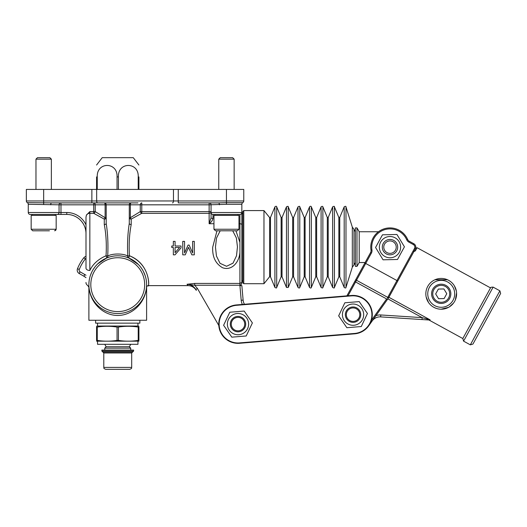<?xml version="1.0" encoding="UTF-8"?>
<svg xmlns="http://www.w3.org/2000/svg" width="527" height="527" viewBox="0 0 527 527"><rect width="100%" height="100%" fill="white"/><g stroke="black" fill="none" stroke-linecap="round" stroke-linejoin="round"><path stroke-width="0.79" d="M95.618 320.258L95.618 323.143L139.872 323.143L139.872 320.258M146.605 286.84L146.605 320.258L88.885 320.258L88.885 286.872M88.971 287.103L88.971 287.103C90.045 302.643 103.127 315.541 117.745 315.449C132.356 315.541 145.439 302.643 146.513 287.103L146.486 287.281A28.86 28.86 0 0 0 119.049 255.832A28.86 28.86 0 0 0 88.885 284.666A28.86 28.86 0 0 0 116.434 313.499A28.86 28.86 0 0 0 146.486 287.281A28.86 28.86 0 0 0 119.049 255.832A28.86 28.86 0 0 0 88.885 284.666A28.86 28.86 0 0 0 116.434 313.499A28.86 28.86 0 0 0 146.486 287.281L146.493 287.169M97.798 263.81L106.777 257.966L106.046 255.76C98.233 259.192 92.831 264.099 89.847 270.483C86.869 290.799 86.869 290.799 89.847 270.483A3.847 2.332 180 0 1 85.993 268.151C85.993 287.215 85.993 287.215 85.993 268.151L85.993 233.678A19.242 19.242 0 0 0 66.758 214.436L66.758 212.513L28.274 212.513L28.274 204.298A1.924 1.924 0 0 0 27.312 202.631A1.924 1.924 0 0 1 26.35 200.965L26.35 189.424L43.669 189.424L43.669 200.965L26.35 200.965A1.924 1.924 0 0 0 27.312 202.631A1.924 1.924 0 0 1 28.274 204.298L59.057 204.819L59.057 212.513A1.924 1.924 0 0 1 57.133 214.436L60.98 214.436L57.133 214.436A1.924 1.924 0 0 0 59.057 212.513A1.924 1.924 0 0 1 57.133 214.436L30.197 214.436A1.924 1.924 0 0 1 28.274 212.513A1.924 1.924 0 0 0 30.197 214.436A1.924 1.924 0 0 1 28.274 212.513A1.924 1.924 0 0 0 30.197 214.436M90.664 274.679L90.433 275.325M89.017 281.813L88.892 283.974M88.918 283.111L89.129 280.884M90.348 275.595L91.533 272.584M93.345 269.251L94.985 266.912M89.847 270.483L89.847 213.31A3.847 3.386 180 0 0 86.408 215.168L85.993 217.15L85.993 268.151M86.408 215.168L89.847 211.617L89.847 213.31L93.714 213.31L104.274 219.113L104.274 224.555C106.118 234.001 106.711 244.403 106.046 255.76A1.924 0.428 7.5 0 1 107.712 256.188A1.924 1.64 -112.3 0 1 106.777 257.966L109.306 257.071M131.21 224.555L131.21 219.113A1.924 0.777 65.4 0 1 130.367 217.71L130.367 204.819A1.924 0.843 90 0 1 131.21 202.895A1.924 1.924 0 0 0 129.286 204.819L129.286 223.422A1.924 1.126 180 0 0 131.21 224.555C129.372 234.001 128.779 244.403 129.444 255.76C152.837 265.733 148.219 290.476 148.41 285.311C149.444 284.494 148.917 263.309 129.444 255.76L128.713 257.966L138.384 264.488M141.249 267.914L142.231 269.396M143.384 271.418L145.261 275.957M146.282 280.357L146.532 282.564M187.032 284.27L188.007 285.627C191.637 285.739 194.41 287.34 196.334 290.43L195.78 289.468C193.758 286.201 190.84 284.468 187.032 284.27L194.707 285.239L239.923 285.239C241.182 284.955 241.821 284.013 241.847 282.413L239.923 283.427L194.707 283.427L187.032 284.27M216.986 230.793L212.71 247.143C212.223 256.86 215.53 263.731 222.631 267.762C232.104 271.135 239.574 261.649 239.923 251.959L239.917 242.334L235.918 230.793M131.21 219.113L141.776 213.31A1.924 1.383 55.9 0 1 140.274 211.617L130.367 217.71L129.286 217.71A1.924 1.403 0 0 0 131.21 219.113M232.717 230.793L236.379 237.98L237.446 246.867L236.511 255.786L233.033 263.151L226.557 266.287L220.022 263.316L216.452 256.03L215.464 247.143L216.492 238.118L220.194 230.793M241.847 282.426L241.847 212.513L241.847 281.78L242.809 280.114M131.21 202.895A1.924 1.924 0 0 0 129.286 204.819L209.133 204.819L209.133 202.895A1.924 1.924 0 0 1 211.057 204.819L211.057 212.513A1.924 1.924 0 0 0 212.987 214.436L212.987 218.415A1.924 0.599 0 0 1 211.057 217.822L211.057 212.513L211.057 217.822L211.057 212.513L211.057 217.822L209.133 223.725C211.195 222.354 212.48 220.582 212.987 218.415L212.44 220.207M212.987 214.436L239.923 214.436L239.923 242.334M185.247 254.844L182.757 254.844L182.757 241.373L184.549 241.373L184.549 252.973L188.06 245.081L189.153 245.081L192.632 252.973L192.632 241.373L194.305 241.373L194.305 254.844L191.861 254.844L188.495 247.341L185.247 254.844M171.743 247.453L171.743 246.004L173.35 246.004L173.35 241.373L175.083 241.373L175.083 246.004L181.031 246.004L181.031 247.901L175.004 254.844L173.35 254.844L173.35 247.453L171.743 247.453M179.615 247.453L175.083 252.716L175.083 247.453L179.615 247.453M43.669 189.424L243.77 189.424L243.77 200.965A1.924 1.924 0 0 1 242.809 202.631A1.924 1.924 0 0 0 241.847 204.298L241.847 212.513L242.809 214.179M243.77 210.583L242.809 211.544L242.809 282.742L243.77 283.704L263.974 283.704L263.974 210.583L243.77 210.583L243.77 283.704M355.363 227.908L355.363 266.385L356.99 266.385L356.99 227.908L355.363 227.908M356.99 266.385L359.21 262.538L359.21 231.755L356.99 227.908M359.21 231.755L378.452 231.755M413.86 251.596L415.381 250.865L417.101 247.716L415.796 248.098L415.335 248.948A3.847 3.847 0 0 0 413.8 243.724L409.301 241.261L413.8 243.724L413.339 244.568A2.885 2.885 0 0 1 414.486 248.48L387.431 297.939L388.551 297.893L397.786 281.016L388.88 297.281L430.124 319.849L428.932 319.994L462.811 338.532L490.525 287.894L417.101 247.716M433.833 307.327L435.888 308.255L433.833 307.327M428.589 302.61L426.159 296.984L428.583 302.603M426.112 290.878L426.415 289.619M430.039 283.243L430.849 282.452M434.953 279.758L447.535 279.778M450.341 281.418L451.046 281.971M456.362 291.029L454.386 285.838L456.356 291.003M455.361 299.903L456.593 292.959L455.328 299.975M453.398 303.236L449.379 306.872M448.596 307.333L441.139 309.211M427.72 286.431A15.395 15.395 0 0 0 433.833 307.32A15.395 15.395 0 0 0 454.729 301.207A15.395 15.395 0 0 0 448.609 280.318A15.395 15.395 0 0 0 427.72 286.431A15.395 15.395 0 0 0 433.833 307.32A15.395 15.395 0 0 0 454.729 301.207A15.395 15.395 0 0 0 448.609 280.318A15.395 15.395 0 0 0 427.72 286.431M441.442 303.433A9.618 9.618 0 0 0 449.439 288.822A9.618 9.618 0 0 0 432.786 289.198A9.618 9.618 0 0 0 441.442 303.433A9.618 9.618 0 0 0 449.439 288.822A9.618 9.618 0 0 0 432.786 289.198A9.618 9.618 0 0 0 441.442 303.433M444.109 298.565L438.556 298.69L435.671 293.947L438.339 289.073L443.892 288.948L446.777 293.691L444.109 298.565M413.524 251.333L414.13 251.135A0.962 0.843 28.7 0 1 415.381 250.865M390 254.844A7.694 7.694 0 0 1 383.333 243.296A7.694 7.694 0 0 1 396.66 243.296A7.694 7.694 0 0 1 390 254.844M348.037 295.766L365.712 263.467L397.786 281.016L415.335 248.948A3.847 3.847 0 0 0 413.8 243.724A3.847 3.847 0 0 1 415.335 248.948L414.486 248.48M364.868 263.006L365.712 263.467L371.41 253.052A4.809 4.809 0 0 0 371.943 249.996A18.28 18.28 0 0 1 406.739 239.811A4.809 4.809 0 0 0 408.84 242.104L409.301 241.261A3.847 3.847 0 0 1 407.621 239.423A19.242 19.242 0 0 0 370.995 250.147A3.847 3.847 0 0 1 370.567 252.591L347.168 295.357A3.847 3.847 0 0 1 346.832 295.864L244.475 304.27A9.618 9.618 0 0 1 243.118 300.113L241.847 285.594L239.923 285.68L241.201 300.278A11.541 11.541 0 0 0 242.374 304.441M422.035 319.546L422.16 317.629L380.797 314.962A11.541 11.541 0 0 0 375.903 315.713L372.207 320.917A9.618 9.618 0 0 1 380.672 316.885L429.88 320.054M430.124 319.849L422.16 317.629L387.859 298.862M375.903 315.713L388.135 298.473M368.742 325.798L387.411 299.494L386.627 298.934L371.436 320.344M236.425 304.929A19.242 19.242 0 0 0 218.824 325.679A19.242 19.242 0 0 0 239.574 343.281L354.625 333.835A19.242 19.242 0 0 0 372.227 313.084A19.242 19.242 0 0 0 351.476 295.482L236.425 304.929A19.242 19.242 0 0 0 218.824 325.679A19.242 19.242 0 0 0 239.574 343.281L354.625 333.835L239.574 343.281L239.541 342.899L354.599 333.453L239.541 342.899A18.853 18.853 0 0 1 219.206 325.653A18.853 18.853 0 0 1 236.452 305.317L236.425 304.929M338.663 315.844L344.836 302.788L359.223 301.609L367.444 313.479L361.272 326.536L346.878 327.715L338.663 315.844M342.458 315.528A10.632 10.632 0 0 0 359.104 323.4A10.632 10.632 0 0 0 357.596 305.047A10.632 10.632 0 0 0 342.458 315.528M352.425 306.991A7.694 7.694 0 0 0 345.435 315.759A7.694 7.694 0 0 0 354.612 322.195A7.694 7.694 0 0 0 360.481 312.643A7.694 7.694 0 0 0 347.596 309.237A7.694 7.694 0 0 0 351.087 322.102A7.694 7.694 0 0 0 360.481 312.643M359.552 312.9A6.732 6.732 0 0 1 351.331 321.174A6.732 6.732 0 0 1 348.275 309.916A6.732 6.732 0 0 1 359.552 312.9M231.821 337.161L223.606 325.291L229.779 312.234L244.172 311.055L252.387 322.926L246.214 335.982L231.821 337.161M233.454 333.716A10.632 10.632 0 0 0 248.592 323.235A10.632 10.632 0 0 0 231.946 315.37A10.632 10.632 0 0 0 233.454 333.716M231.037 320.818A7.694 7.694 0 0 0 235.931 331.523A7.694 7.694 0 0 0 245.654 324.889A7.694 7.694 0 0 0 234.844 317.089A7.694 7.694 0 0 0 233.494 330.35A7.694 7.694 0 0 0 245.654 324.889M244.699 324.79A6.732 6.732 0 0 1 234.06 329.573A6.732 6.732 0 0 1 235.24 317.965A6.732 6.732 0 0 1 244.699 324.79M375.56 247.479L382.49 234.805L396.93 234.475L404.433 246.814L397.503 259.482L383.063 259.811L375.56 247.479M379.368 247.387A10.632 10.632 0 0 0 395.52 256.227A10.632 10.632 0 0 0 395.098 237.822A10.632 10.632 0 0 0 379.368 247.387M397.694 246.972A7.694 7.694 0 0 0 385.995 240.569A7.694 7.694 0 0 0 386.304 253.895A7.694 7.694 0 0 0 397.694 246.972M396.218 247.005A6.219 6.219 0 0 1 387.009 252.604A6.219 6.219 0 0 1 386.765 241.834A6.219 6.219 0 0 1 396.218 247.005M387.431 297.939L388.531 297.913M236.452 305.317L351.509 295.871A18.853 18.853 0 0 1 371.845 313.117A18.853 18.853 0 0 1 354.599 333.453L354.625 333.835L239.574 343.281M486.796 318.756L500.65 293.44L499.886 290.825L470.328 344.836L472.943 344.072L486.796 318.756M194.707 283.427L194.707 285.239L197.447 288.506L195.78 289.468M241.847 212.513A1.924 1.924 0 0 1 239.923 214.436A1.924 1.924 0 0 0 241.847 212.513L211.057 212.513M226.452 189.424L226.452 200.965L243.77 200.965A1.924 1.924 0 0 1 242.809 202.631A1.924 1.924 0 0 0 243.77 200.965A1.924 1.924 0 0 1 242.809 202.631L226.452 202.631L226.452 204.298L209.133 204.819L209.133 211.617L141.776 211.617L141.776 213.31L209.133 213.31L209.133 211.617L211.057 211.617A1.924 1.693 0 0 1 209.133 213.31L209.133 223.725L213.949 223.725M125.4 256.84L128.713 257.966A1.924 1.64 112.3 0 1 127.771 256.188C123.997 253.289 111.467 253.309 107.712 256.188C108.285 244.264 107.778 233.342 106.197 223.422A1.924 1.126 180 0 1 104.274 224.555M129.444 255.76A1.924 0.428 -7.5 0 0 127.771 256.188C127.205 244.264 127.712 233.342 129.286 223.422M110.92 256.623L113.002 256.194L110.927 256.623M106.197 223.422L106.197 204.819A1.924 1.924 0 0 0 104.274 202.895A1.924 0.843 -90 0 1 105.117 204.819L105.117 217.71L106.197 217.71A1.924 1.403 0 0 1 104.274 219.113A1.924 0.777 -65.4 0 0 105.117 217.71L95.216 211.617A1.924 1.383 -55.9 0 1 93.714 213.31L93.714 211.617L89.847 211.617M104.274 202.895L97.541 202.895M50.717 204.819A1.924 0.883 -90 0 1 51.6 202.895L137.949 202.895M178.258 189.424L178.258 202.895L218.521 202.895A1.924 0.883 90 0 1 219.403 204.819M59.057 204.819L60.98 204.819L60.98 202.895A1.924 1.924 0 0 0 59.057 204.819A1.924 1.924 0 0 1 60.98 202.895L51.844 202.895M209.133 202.895L218.277 202.895M173.455 189.424L173.455 200.965L226.452 200.965L226.452 202.631L218.521 202.895M51.6 202.895L27.312 202.631M129.286 204.819L93.714 204.819L93.714 211.617L95.216 211.617L95.216 204.819A1.924 1.502 90 0 0 93.714 202.895L93.714 204.819L60.98 204.819L60.98 214.436L66.758 214.436M97.264 189.424L97.264 176.92L96.579 176.92C96.579 161.644 96.579 161.644 96.579 176.92L96.579 189.424M97.264 176.92C96.487 161.644 117.837 161.644 117.053 176.92L117.053 189.424M118.43 189.424L118.43 176.92C117.653 161.644 139.003 161.644 138.219 176.92L138.219 189.424M138.219 176.92L138.911 176.92C138.911 161.644 138.911 161.644 138.911 176.92L138.911 189.424M96.579 165.017L102.218 157.678L133.272 157.678L138.911 165.017M31.159 215.398L56.172 215.398L56.172 229.252L31.159 229.252L31.159 215.398M37.891 230.793L32.7 230.793L31.159 229.252L32.7 230.793L49.439 230.793M35.968 189.424L35.968 159.154L51.363 159.154L51.363 189.424M51.363 159.154L49.887 157.678L37.443 157.678L35.968 159.154M232.703 215.398L238.962 215.398L238.962 229.252L213.949 229.252L213.949 215.398L232.703 215.398M213.949 229.252L215.484 230.793L237.42 230.793L238.962 229.252M218.758 189.424L218.758 159.154L234.146 159.154L234.146 189.424M234.146 159.154L232.67 157.678L220.233 157.678L218.758 159.154M85.993 275.272A21.166 21.166 0 0 0 84.84 274.554L80.104 271.82A1.924 1.924 0 0 1 79.274 269.449A41.369 41.369 0 0 1 85.328 258.961L83.826 257.762A3.847 3.847 0 0 1 85.993 256.399A3.847 3.847 0 0 0 83.826 257.762A43.293 43.293 0 0 0 77.489 268.737A3.847 3.847 0 0 0 79.142 273.487L83.879 276.22A19.242 19.242 0 0 1 85.993 277.637L83.879 276.22A19.242 19.242 0 0 1 85.993 277.637M97.541 323.143L97.541 326.035L137.949 326.035L137.949 323.143M97.264 340.396L96.579 340.396C96.579 341.437 96.579 341.437 96.579 340.396C96.579 341.437 96.579 341.437 96.579 340.396L96.579 327.063C96.579 326.022 96.579 326.022 96.579 327.063C96.579 326.022 96.579 326.022 96.579 327.063L97.264 327.063L97.264 340.396C103.865 341.437 110.459 341.437 117.053 340.396L118.43 340.396C125.031 341.437 131.625 341.437 138.219 340.396L138.911 340.396C138.911 341.437 138.911 341.437 138.911 340.396C138.911 341.437 138.911 341.437 138.911 340.396L138.911 327.063L138.219 327.063C131.625 326.022 125.031 326.022 118.43 327.063L117.053 327.063C110.459 326.022 103.865 326.022 97.264 327.063M138.911 327.063C138.911 326.022 138.911 326.022 138.911 327.063C138.911 326.022 138.911 326.022 138.911 327.063M96.579 341.167L138.911 341.167M117.053 340.396L117.053 327.063M118.43 327.063L118.43 340.396M138.219 340.396L138.219 327.063M97.541 341.424L97.541 344.309L137.949 344.309L137.949 341.424M104.754 344.309L106.164 346.753L129.319 346.753L130.729 344.309M129.319 346.753L130.729 348.156L104.754 348.156L104.754 350.08M106.164 346.753L104.754 348.156M133.614 351.048L133.614 350.08L101.869 350.08L101.869 351.048L102.831 352.01L132.652 352.01L133.614 351.048L101.869 351.048M103.793 367.398C104.458 368.136 102.574 367.984 105.716 369.322L129.767 369.322C132.791 368.07 131.118 368.063 131.691 367.398L103.793 367.398L103.793 352.971L131.691 352.971L132.652 352.01M239.923 251.959L239.923 285.68M241.847 224.891A1.924 1.173 180 0 0 239.923 223.725L238.962 223.725M269.659 276.668L270.476 276.787L270.476 217.506L269.659 217.618L269.659 276.668L263.974 283.704M270.476 217.506L274.916 206.847L274.916 287.446L270.476 276.787M281.135 217.506L281.135 276.787L282.024 276.787L282.024 217.506L281.135 217.506L276.695 206.847L276.695 287.446C276.754 288.144 276.161 288.144 274.916 287.446M282.024 217.506L286.464 206.847L286.464 287.446L282.024 276.787M292.676 217.506L292.676 276.787L293.565 276.787L293.565 217.506L292.676 217.506L288.236 206.847L288.236 287.446L286.464 287.446M293.565 217.506L298.005 206.847L298.005 287.446L293.565 276.787M304.224 217.506L304.224 276.787L305.107 276.787L305.107 217.506L304.224 217.506L299.784 206.847L299.784 287.446C299.632 288.216 299.04 288.216 298.005 287.446M305.107 217.506L309.547 206.847L309.547 287.446L305.107 276.787M315.765 217.506L315.765 276.787L316.655 276.787L316.655 217.506L315.765 217.506L311.325 206.847L311.325 287.446C311.121 288.229 310.528 288.229 309.547 287.446M316.655 217.506L321.095 206.847L321.095 287.446L316.655 276.787M327.313 217.506L327.313 276.787L328.196 276.787L328.196 217.506L327.313 217.506L322.873 206.847L322.873 287.446C322.926 288.15 322.333 288.15 321.095 287.446M328.196 217.506L332.636 206.847L332.636 287.446L328.196 276.787M338.854 217.506L338.854 276.787L339.744 276.787L339.744 217.506L338.854 217.506L334.414 206.847L334.414 287.446C334.434 288.17 333.848 288.17 332.636 287.446M339.744 217.506L344.184 206.847L344.184 287.446L339.744 276.787M352.319 227.15L352.319 267.136L353.986 265.002L353.986 229.285L352.319 227.15L345.989 206.933L345.989 287.36C345.969 288.17 345.363 288.197 344.184 287.446M447.686 282.004A13.471 13.471 0 0 1 453.036 300.285A13.471 13.471 0 0 1 434.755 305.634A13.471 13.471 0 0 1 429.406 287.353A13.471 13.471 0 0 1 447.686 282.004M441.415 302.281A8.465 8.465 0 0 1 433.793 289.758A8.465 8.465 0 0 1 448.457 289.422A8.465 8.465 0 0 1 441.415 302.281M409.301 241.261A3.847 3.847 0 0 1 407.621 239.423A19.242 19.242 0 0 0 370.995 250.147A3.847 3.847 0 0 1 370.567 252.591L371.41 253.052M380.797 314.962L380.672 316.885M389.045 296.984A0.962 0.955 -151.3 0 1 387.74 297.36L356.515 280.278A0.962 0.955 -151.3 0 1 356.133 278.974M386.627 298.934L354.75 281.497M347.925 295.779L347.168 295.357M351.509 295.871L351.476 295.482M218.804 325.502L197.447 288.506M371.943 249.996L370.995 250.147M413.339 244.568L408.84 242.104A4.809 4.809 0 0 1 406.739 239.811L407.621 239.423M243.355 342.59L350.778 333.769M470.328 344.836L463.576 341.147L493.134 287.129C491.124 287.162 490.255 287.413 490.525 287.894M244.475 304.27A9.618 9.618 0 0 1 243.118 300.113L241.201 300.278M226.452 204.298L241.847 204.298A1.924 1.924 0 0 1 242.809 202.631M141.776 202.895A1.924 1.502 -90 0 0 140.274 204.819L140.274 211.617L141.776 211.617L141.776 202.895M90.809 284.666A26.936 26.936 0 0 1 131.21 261.339A26.936 26.936 0 0 1 131.21 307.992A26.936 26.936 0 0 1 90.809 284.666M43.669 204.298L43.669 200.965L96.665 200.965L96.665 189.424M85.993 224.858A21.166 21.166 0 0 0 66.758 212.513M172.494 202.895A1.924 0.962 -90 0 0 173.455 200.965L96.665 200.965A1.924 0.962 -90 0 0 97.627 202.895M91.863 189.424L91.863 202.895M117.053 176.92L118.43 176.92M85.328 258.961A1.924 1.924 0 0 1 85.993 258.428M83.826 257.762A43.293 43.293 0 0 0 77.489 268.737A3.847 3.847 0 0 0 79.142 273.487L80.104 271.82M79.274 269.449L77.489 268.737M84.84 274.554L83.879 276.22M85.993 282.479C85.809 283.401 86.474 284.527 88.002 285.858L88.997 287.373M88.892 283.967L88.991 282.123M143.897 296.872L143.166 298.335M148.403 285.627C147.343 285.72 146.704 286.299 146.486 287.36M148.397 285.627L188.007 285.627M269.659 217.618L263.974 210.583M276.695 206.847C276.53 206.07 275.937 206.07 274.916 206.847M281.135 276.787L276.695 287.446M288.236 206.847C288.341 206.169 287.749 206.169 286.464 206.847M292.676 276.787L288.236 287.446M299.784 206.847C299.83 206.143 299.244 206.143 298.005 206.847M304.224 276.787L299.784 287.446M311.325 206.847C311.042 206.05 310.449 206.05 309.547 206.847M315.765 276.787L311.325 287.446M322.873 206.847C322.689 206.189 322.096 206.189 321.095 206.847M327.313 276.787L322.873 287.446M334.414 206.847C334.513 206.169 333.92 206.169 332.636 206.847M338.854 276.787L334.414 287.446M345.989 206.933C346.022 206.143 345.422 206.116 344.184 206.847M352.319 267.136L345.989 287.36M353.986 229.285L355.363 231.748M353.986 265.002L355.363 262.545M359.21 262.538L365.125 262.538M441.178 309.211L445.394 308.638L448.444 307.412M449.307 306.918L453.47 303.144M499.886 290.825L493.134 287.129M463.576 341.147L462.811 338.532M92.324 298.335L91.593 296.872M32.121 214.436L32.121 215.398M55.21 214.436L55.21 215.398M214.911 214.436L214.911 215.398M238 214.436L238 215.398M56.165 229.416L54.637 230.793M55.908 230.121L54.867 230.773M97.541 326.035L96.579 326.292M137.949 326.035L138.911 326.292M130.729 348.156L130.729 350.08M103.793 352.971L102.831 352.01M131.691 367.398L131.691 352.971"/></g></svg>
